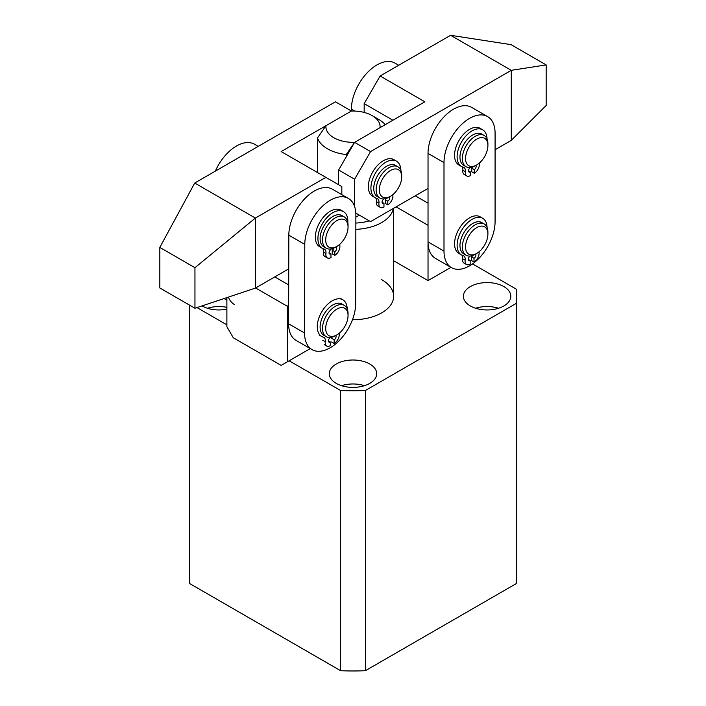 <?xml version="1.0" encoding="UTF-8"?>
<svg xmlns="http://www.w3.org/2000/svg" width="706" height="706" viewBox="0 0 706 706"><rect width="100%" height="100%" fill="white"/><g stroke="black" fill="none" stroke-linecap="round" stroke-linejoin="round"><path stroke-width="1.06" d="M503.863 286.592A23.704 13.688 0 0 0 478.024 283.627A23.704 13.688 0 0 0 463.392 296.273A23.704 13.688 0 0 0 470.337 305.954A23.704 13.688 0 0 0 496.168 308.919A23.704 13.688 0 0 0 510.809 296.273A23.704 13.688 0 0 0 503.863 286.592M498.56 308.257A23.704 13.688 0 0 0 475.641 308.257M369.759 364.014A23.704 13.688 0 0 0 343.928 361.048A23.704 13.688 0 0 0 329.296 373.695A23.704 13.688 0 0 0 336.241 383.376A23.704 13.688 0 0 0 362.072 386.341A23.704 13.688 0 0 0 376.704 373.695A23.704 13.688 0 0 0 369.759 364.014M364.455 385.679A23.704 13.688 0 0 0 341.545 385.679M202.04 305.892A23.704 13.688 0 0 0 202.137 305.954A23.704 13.688 0 0 0 226.882 309.157M226.882 307.348A23.704 13.688 0 0 0 207.44 308.257M289.142 360.792L340.61 390.506L340.61 670.7L189.79 583.624A163.686 94.498 0 0 1 189.314 576.467L189.314 305.001M340.61 390.506A163.686 94.498 0 0 0 365.39 390.506L516.21 303.43L516.21 583.624A163.686 94.498 0 0 0 516.686 576.467L516.686 296.273A163.686 94.498 0 0 0 516.21 289.116L472.552 263.912M516.21 583.624L365.39 670.7A163.686 94.498 0 0 1 340.61 670.7M226.882 324.848L196.974 307.578M189.79 305.274L189.79 583.624M365.39 390.506L365.39 670.7M516.21 303.43A163.686 94.498 0 0 0 516.686 296.273M352.453 319.73A40.639 23.466 0 0 0 393.639 296.273A40.639 23.466 0 0 0 381.734 279.682M381.019 182.042A15.806 9.125 120 0 0 380.746 195.271A15.806 9.125 120 0 0 390.515 196.268A15.806 9.125 120 0 0 400.011 184.69A15.806 9.125 120 0 0 401.688 176.915A15.806 9.125 120 0 0 393.577 169.184A15.806 9.125 120 0 0 381.019 182.042M390.515 196.268L388.918 197.186A18.065 10.431 -60 0 1 379.89 198.086A18.065 10.431 -60 0 1 378.072 180.93A18.065 10.431 -60 0 1 397.955 166.801A18.065 10.431 -60 0 1 401.688 175.07L401.688 176.915M379.89 198.086L377.498 196.7A18.065 10.431 -60 0 1 375.671 179.545A18.065 10.431 -60 0 1 395.554 165.416L397.955 166.801M378.54 119.305L372.159 115.616A27.093 15.638 0 0 0 351.306 111.071L325.96 125.703A27.093 15.638 0 0 0 354.694 142.294L380.04 127.662A27.093 15.638 0 0 0 372.159 115.616L378.54 119.305A36.121 20.853 180 0 1 385.247 124.653M393.41 208.42A40.639 23.466 180 0 1 355.842 229.353M355.85 223.052A36.121 20.853 0 0 0 369.282 220.872M355.868 217.192L359.389 215.162M354.694 142.294L346.249 154.543L346.249 156.803M346.249 154.543A36.121 20.853 180 0 1 317.515 137.952L317.515 172.555M317.515 137.952L325.96 125.703M398.705 65.27L395.007 63.134A36.121 20.853 120 0 0 367.173 72.815A36.121 20.853 120 0 0 351.403 109.165L351.403 111.01L281.165 151.569L325.863 177.374L255.387 218.057L194.953 267.698L159.83 247.418L194.724 183.03L335.438 101.796L351.491 111.063M450.613 35.3L511.047 44.646L546.17 64.926L511.276 70.326L370.562 151.569L354.597 179.218L338.633 169.996L354.597 142.347L424.835 101.796L380.137 75.983L450.613 35.3L511.276 70.326L511.276 140.37L495.082 149.725M511.276 140.37L546.17 105.485L546.17 64.926M354.597 206.505L354.597 179.218M355.824 213.106L370.562 221.613L428.03 188.431M338.633 184.743L338.633 169.996M392.907 120.232L364.172 103.641L380.137 75.983M364.172 112.43L364.172 103.641M354.597 142.347L370.562 151.569M479.506 137.926A15.806 9.125 120 0 0 465.898 155.064A15.806 9.125 120 0 0 473.947 166.131A15.806 9.125 120 0 0 476.726 164.93A15.806 9.125 120 0 0 487.899 145.577A15.806 9.125 120 0 0 479.506 137.926M476.726 164.93L475.129 165.848A18.065 10.431 -60 0 1 471.952 167.225A18.065 10.431 -60 0 1 466.092 166.748A18.065 10.431 -60 0 1 464.036 150.201A18.065 10.431 -60 0 1 478.306 134.987A18.065 10.431 -60 0 1 484.157 135.464A18.065 10.431 -60 0 1 487.899 143.733L487.899 145.577M466.092 166.748L463.701 165.363A18.065 10.431 -60 0 1 461.636 148.825A18.065 10.431 -60 0 1 475.906 133.602A18.065 10.431 -60 0 1 481.766 134.078L484.157 135.464M325.89 237.498A15.806 9.125 120 0 0 336.877 246.412A15.806 9.125 120 0 0 347.864 229.512A15.806 9.125 120 0 0 348.049 227.05A15.806 9.125 120 0 0 337.9 220.06A15.806 9.125 120 0 0 325.89 237.498M336.877 246.412L335.279 247.329A18.065 10.431 -60 0 1 326.251 248.221A18.065 10.431 -60 0 1 322.721 237.145A18.065 10.431 -60 0 1 331.493 220.687A18.065 10.431 -60 0 1 344.307 216.936A18.065 10.431 -60 0 1 348.049 225.205L348.049 227.05M326.251 248.221L323.851 246.844A18.065 10.431 -60 0 1 320.33 235.76A18.065 10.431 -60 0 1 329.102 219.301A18.065 10.431 -60 0 1 341.916 215.559L344.307 216.936M345.746 309.016A15.806 9.125 120 0 0 330.073 315.679A15.806 9.125 120 0 0 328.008 334.962A15.806 9.125 120 0 0 336.877 334.891A15.806 9.125 120 0 0 348.049 315.538A15.806 9.125 120 0 0 345.746 309.016M336.877 334.891L335.279 335.809A18.065 10.431 -60 0 1 326.251 336.709A18.065 10.431 -60 0 1 325.148 335.888A18.065 10.431 -60 0 1 326.86 314.841A18.065 10.431 -60 0 1 344.307 305.424A18.065 10.431 -60 0 1 345.41 306.236A18.065 10.431 -60 0 1 348.049 313.693L348.049 315.538M326.251 336.709L323.851 335.324A18.065 10.431 -60 0 1 322.748 334.512A18.065 10.431 -60 0 1 324.469 313.455A18.065 10.431 -60 0 1 341.916 304.039L344.307 305.424M466.287 251.151A15.806 9.125 120 0 0 476.726 253.41A15.806 9.125 120 0 0 487.899 234.057A15.806 9.125 120 0 0 487.158 229.865A15.806 9.125 120 0 0 472.729 230.765A15.806 9.125 120 0 0 466.287 251.151M476.726 253.41L475.129 254.336A18.065 10.431 -60 0 1 466.092 255.228A18.065 10.431 -60 0 1 463.198 251.751A18.065 10.431 -60 0 1 468.175 231.233A18.065 10.431 -60 0 1 484.157 223.943A18.065 10.431 -60 0 1 487.052 227.429A18.065 10.431 -60 0 1 487.899 232.212L487.899 234.057M466.092 255.228L463.701 253.851A18.065 10.431 -60 0 1 460.806 250.365A18.065 10.431 -60 0 1 465.783 229.847A18.065 10.431 -60 0 1 481.766 222.566L484.157 223.943M228.4 297.102A36.121 20.853 120 0 0 234.366 304.515M258.219 146.38L254.522 144.245A36.121 20.853 120 0 0 215.339 171.134M312.052 349.62L296.088 340.398A36.121 20.853 -60 0 1 288.604 323.78L288.825 235.169A36.121 20.853 -60 0 1 304.621 198.863A36.121 20.853 -60 0 1 332.429 189.226L348.393 198.439A36.121 20.853 -60 0 1 355.877 215.065L355.656 303.668A36.121 20.853 -60 0 1 330.037 347.873A36.121 20.853 -60 0 1 312.052 349.62A36.121 20.853 -60 0 1 304.568 332.994L304.789 244.391A36.121 20.853 -60 0 1 320.586 208.085A36.121 20.853 -60 0 1 348.393 198.439M451.478 267.645L435.514 258.431A36.121 20.853 -60 0 1 428.03 241.893L428.03 153.405A36.121 20.853 -60 0 1 443.8 117.055A36.121 20.853 -60 0 1 471.634 107.383L487.599 116.596A36.121 20.853 -60 0 1 495.082 133.134L495.082 221.613A36.121 20.853 -60 0 1 469.543 265.853A36.121 20.853 -60 0 1 451.478 267.645A36.121 20.853 -60 0 1 443.995 251.107L443.995 162.627A36.121 20.853 -60 0 1 459.765 126.277A36.121 20.853 -60 0 1 487.599 116.596M288.736 268.854L255.387 288.11L255.387 218.057L194.724 183.03M255.387 288.11L194.953 308.257L194.953 267.698M194.953 308.257L159.83 287.977L159.83 247.418M341.828 194.653L341.828 186.587L325.863 177.374M470.178 256.04L470.178 256.093A2.709 1.562 120 0 0 468.263 259.411A2.709 1.562 120 0 0 468.819 260.646A2.709 1.562 120 0 0 470.178 260.514L468.263 259.411M470.178 260.514L470.178 264.203A7.228 4.174 -60 0 1 466.569 264.556A7.228 4.174 -60 0 1 465.069 261.255A7.228 4.174 -60 0 1 465.139 260.223A7.228 4.174 120 0 0 463.718 255.89A7.228 4.174 120 0 0 463.154 255.651A21.18 12.223 -60 0 1 461.503 254.963A21.18 12.223 -60 0 1 457.117 245.264A21.18 12.223 -60 0 1 466.366 223.952A21.18 12.223 -60 0 1 482.683 218.278A21.18 12.223 -60 0 1 487.061 227.447M466.569 264.556L464.01 263.082A7.228 4.174 -60 0 1 462.518 259.782A7.228 4.174 -60 0 1 462.589 258.749A7.228 4.174 120 0 0 462.015 255.228M461.503 254.963L458.953 253.489A21.18 12.223 -60 0 1 454.567 243.791A21.18 12.223 -60 0 1 463.807 222.478A21.18 12.223 -60 0 1 480.124 216.804L482.683 218.278M479.003 251.83A7.228 4.174 120 0 0 479.047 252.201A7.228 4.174 -60 0 1 474.008 261.988L474.008 258.299A2.709 1.562 120 0 0 475.667 256.234A2.709 1.562 120 0 0 475.667 254.028M474.008 258.299L471.458 256.825A2.709 1.562 120 0 0 472.791 255.44M474.008 261.988L471.458 260.514L471.458 256.825M470.346 167.543A2.709 1.562 120 0 0 468.502 170.852A2.709 1.562 120 0 0 469.066 172.061A2.709 1.562 120 0 0 470.443 171.902L468.502 170.781M470.443 171.902L470.487 175.565A7.228 4.174 -60 0 1 466.807 175.97A7.228 4.174 -60 0 1 465.307 172.741A7.228 4.174 -60 0 1 465.369 171.726A7.228 4.174 120 0 0 463.93 167.481A7.228 4.174 120 0 0 463.312 167.225A21.18 12.223 -60 0 1 461.486 166.484A21.18 12.223 -60 0 1 457.109 157.041A21.18 12.223 -60 0 1 466.251 135.587A21.18 12.223 -60 0 1 482.666 129.807A21.18 12.223 -60 0 1 487.043 138.923M466.807 175.97L464.248 174.497A7.228 4.174 -60 0 1 462.757 171.267A7.228 4.174 -60 0 1 462.818 170.252A7.228 4.174 120 0 0 462.271 166.872M461.486 166.484L458.935 165.01A21.18 12.223 -60 0 1 454.549 155.558A21.18 12.223 -60 0 1 463.692 134.114A21.18 12.223 -60 0 1 480.115 128.333L482.666 129.807M479.224 163.157A7.228 4.174 120 0 0 479.268 163.465A7.228 4.174 -60 0 1 474.317 173.288L474.273 169.634A2.709 1.562 120 0 0 475.923 165.389M474.273 169.634L471.723 168.16A2.709 1.562 120 0 0 472.958 166.89M474.317 173.288L471.767 171.814L471.723 168.16M383.967 198.898L383.967 198.942A2.709 1.562 120 0 0 382.052 202.26A2.709 1.562 120 0 0 382.617 203.504A2.709 1.562 120 0 0 383.967 203.372L382.052 202.26M383.967 203.372L383.967 207.052A7.228 4.174 -60 0 1 380.357 207.414A7.228 4.174 -60 0 1 378.866 204.105A7.228 4.174 -60 0 1 378.937 203.081A7.228 4.174 120 0 0 377.507 198.748A7.228 4.174 120 0 0 376.951 198.51A21.18 12.223 -60 0 1 375.301 197.812A21.18 12.223 -60 0 1 370.915 188.123A21.18 12.223 -60 0 1 380.155 166.81A21.18 12.223 -60 0 1 396.472 161.136A21.18 12.223 -60 0 1 400.858 170.296M380.357 207.414L377.807 205.94A7.228 4.174 -60 0 1 376.307 202.631A7.228 4.174 -60 0 1 376.377 201.607A7.228 4.174 120 0 0 375.804 198.086M375.301 197.812L372.742 196.339A21.18 12.223 -60 0 1 368.355 186.649A21.18 12.223 -60 0 1 377.604 165.336A21.18 12.223 -60 0 1 393.922 159.662L396.472 161.136M392.792 194.679A7.228 4.174 120 0 0 392.836 195.05A7.228 4.174 -60 0 1 387.806 204.846L387.806 201.157A2.709 1.562 120 0 0 389.465 199.092A2.709 1.562 120 0 0 389.456 196.877M387.806 201.157L385.247 199.683A2.709 1.562 120 0 0 386.579 198.289M387.806 204.846L385.247 203.372L385.247 199.683M330.973 248.953L330.973 249.456A2.709 1.562 120 0 0 329.058 252.774A2.709 1.562 120 0 0 329.614 254.01A2.709 1.562 120 0 0 330.973 253.878L329.058 252.774M330.973 253.878L330.973 257.566A7.228 4.174 -60 0 1 327.355 257.919A7.228 4.174 -60 0 1 325.863 254.619A7.228 4.174 -60 0 1 325.934 253.586A7.228 4.174 120 0 0 324.504 249.253A7.228 4.174 120 0 0 323.948 249.015A21.18 12.223 -60 0 1 322.298 248.327A21.18 12.223 -60 0 1 317.912 238.628A21.18 12.223 -60 0 1 327.152 217.316A21.18 12.223 -60 0 1 343.478 211.641A21.18 12.223 -60 0 1 347.864 221.34A21.18 12.223 -60 0 1 347.82 222.566M327.355 257.919L324.804 256.446A7.228 4.174 -60 0 1 323.304 253.136A7.228 4.174 -60 0 1 323.374 252.113A7.228 4.174 120 0 0 322.81 248.591M322.298 248.327L319.739 246.844A21.18 12.223 -60 0 1 315.353 237.154A21.18 12.223 -60 0 1 324.601 215.842A21.18 12.223 -60 0 1 340.919 210.167L343.478 211.641M339.771 244.294A7.228 4.174 120 0 0 339.762 244.611A7.228 4.174 120 0 0 339.833 245.556A7.228 4.174 -60 0 1 334.803 255.351L332.244 253.878L332.244 250.189A2.709 1.562 120 0 0 333.947 248.018M334.803 255.351L334.803 251.663A2.709 1.562 120 0 0 336.568 249.28A2.709 1.562 120 0 0 336.153 247.109A2.709 1.562 120 0 0 335.853 246.994M334.803 251.663L332.244 250.189M330.329 337.521L330.329 337.565A2.709 1.562 120 0 0 328.414 340.883A2.709 1.562 120 0 0 328.978 342.128A2.709 1.562 120 0 0 330.329 341.995L328.414 340.883M330.329 341.995L330.329 345.675A7.228 4.174 -60 0 1 326.719 346.037A7.228 4.174 -60 0 1 325.219 342.728A7.228 4.174 -60 0 1 325.298 341.704A7.228 4.174 120 0 0 323.869 337.371A7.228 4.174 120 0 0 323.304 337.133A21.18 12.223 -60 0 1 321.654 336.435A21.18 12.223 -60 0 1 317.268 326.746A21.18 12.223 -60 0 1 326.516 305.433A21.18 12.223 -60 0 1 342.834 299.759A21.18 12.223 -60 0 1 347.211 308.928M339.154 333.303A7.228 4.174 120 0 0 339.198 333.673A7.228 4.174 -60 0 1 334.159 343.469L334.159 339.78A2.709 1.562 120 0 0 335.827 337.715A2.709 1.562 120 0 0 335.818 335.5M334.159 339.78L331.608 338.306M334.159 343.469L331.608 341.995M226.882 297.614L226.882 326.693L233.271 337.75L281.165 365.399L287.545 361.71L287.545 306.413L255.616 287.977M274.775 276.92L288.701 284.959M287.545 361.71L310.269 348.587M288.648 304.498L287.545 306.413M393.639 260.743L428.03 280.6L450.975 267.353M396.101 206.867L428.03 225.302L428.03 280.6M415.26 195.809L428.03 203.178M354.694 111.071L351.403 109.165M288.604 323.78L304.568 332.994M288.825 235.169L304.789 244.391M428.03 241.893L443.995 251.107M428.03 153.405L443.995 162.627M465.139 260.223L462.589 258.749M465.369 171.726L462.818 170.252M378.937 203.081L376.377 201.607M325.934 253.586L323.374 252.113M325.298 341.704L322.739 340.23M393.639 208.288L393.639 296.273M226.882 300.191L224.049 298.559M326.719 346.037L324.16 344.563M342.834 299.759L340.283 298.285M321.654 336.435L319.103 334.962"/></g></svg>
